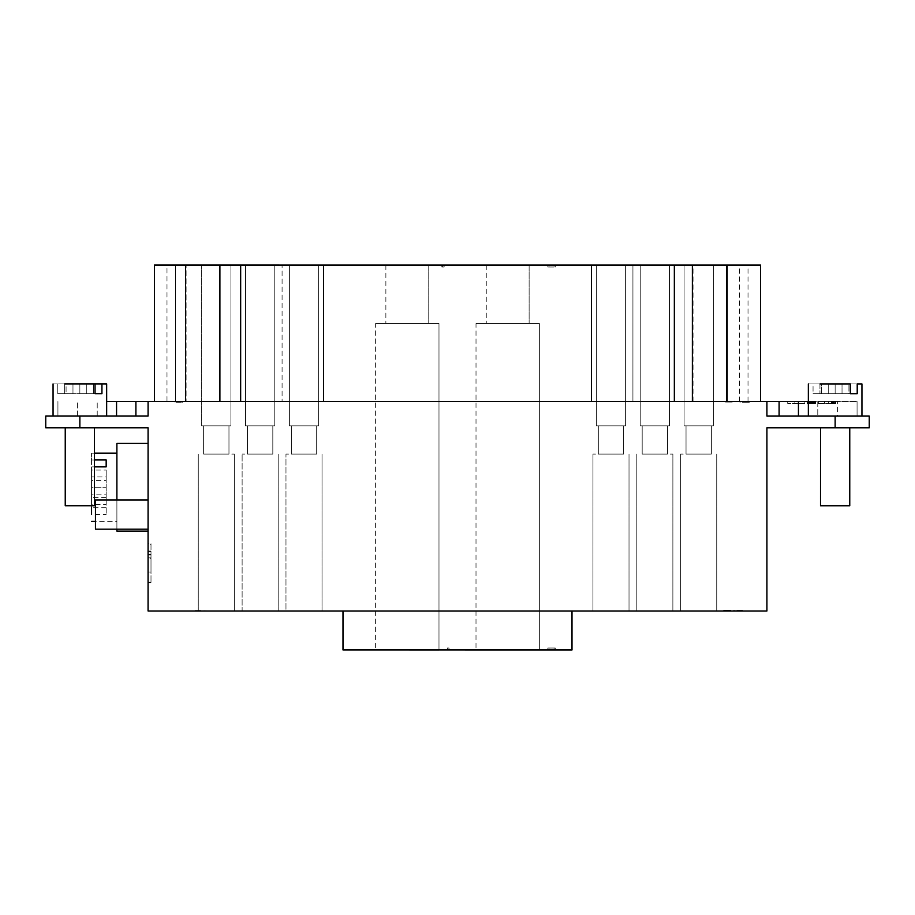 <?xml version="1.0" encoding="UTF-8"?>
<svg xmlns="http://www.w3.org/2000/svg" width="915" height="915" viewBox="0 0 915 915"><rect width="100%" height="100%" fill="white"/><g stroke="black" fill="none" stroke-linecap="round" stroke-linejoin="round"><path stroke-width="0.69" stroke-dasharray="4.58 3.43" d="M191.452 401.456L188.536 401.845L191.452 401.456M188.536 401.456L189.702 401.845L188.536 401.456M812.188 403.424L813.275 403.424L813.572 401.468L813.549 403.424L807.579 403.424L815.402 403.424L807.579 403.424L810.656 403.424L807.579 403.424L807.579 401.468L815.402 401.468L807.579 401.468L815.402 401.468L815.402 403.424L812.543 403.424L815.402 403.424L815.402 401.468L815.402 403.424L815.402 401.468L807.579 401.468L815.402 401.468L815.402 403.424L815.459 401.468L810.564 401.468L811.799 401.468L811.799 403.424L811.788 401.468L807.579 401.468L813.675 401.468L811.788 401.468L813.275 401.468L813.275 403.424L813.549 401.468L815.402 401.468L815.402 403.424L807.579 403.424L807.579 401.468L815.402 401.468L807.579 401.468L815.402 401.468L815.402 403.424L815.402 401.468L807.442 401.468L807.579 403.424L807.579 401.468L807.579 403.424L815.402 403.424L810.564 403.424L810.553 401.468L815.402 401.468L807.579 401.468L807.579 403.424L808.86 403.424L807.579 403.424L807.579 401.468L807.579 403.424L815.414 403.424L815.356 401.468L815.402 403.424L813.549 403.424L813.664 401.468L811.045 401.468L813.675 401.468L813.675 403.424L811.982 403.424L812.017 401.468L812.188 403.424L812.177 401.468L812.188 403.424L810.553 403.424L812.554 403.424L812.188 401.468M810.656 403.424L810.656 401.468L810.656 403.424M812.543 403.424L812.543 401.468L812.543 403.424M810.553 403.424L810.553 401.468L810.564 403.424L811.273 403.424L811.273 401.468L811.273 403.424L807.579 403.424L807.579 401.468L807.579 403.424L807.579 401.468L807.579 403.424L807.579 401.468L807.579 403.424L815.402 403.424L815.482 401.468L815.517 403.424L815.402 401.468L807.728 401.468L810.599 401.468L810.599 403.424M812.909 403.424L812.909 401.468M808.86 403.424L808.86 401.468L808.86 403.424M812.463 403.424L812.463 401.468L812.657 403.424L812.623 401.468L812.657 403.424L812.234 401.468L812.234 403.424L811.045 403.424L811.045 401.468L811.045 403.424L812.017 403.424L811.96 401.468L812.143 403.424L812.143 401.468L812.131 403.424L811.422 403.424L811.433 401.468L811.422 403.424L810.679 403.424L811.605 403.424L811.605 401.468L811.605 403.424L811.594 401.468L811.616 403.424L811.971 401.468L811.948 403.424L812.863 403.424L812.852 401.468L812.863 403.424L813.492 403.424L813.366 401.468L813.355 403.424L812.451 403.424M813.675 403.424L813.675 401.468L813.675 403.424L814.544 403.424L814.499 401.468L814.544 403.424L814.888 401.468L815.356 403.424L812.646 403.424L815.402 403.424L807.579 403.424L807.579 401.468L807.579 403.424L815.402 403.424L815.402 401.468L815.402 403.424L815.402 401.468L815.356 403.424L813.252 403.424L813.675 401.468M815.448 403.424L815.414 401.468L815.459 403.424M810.862 403.424L810.862 401.468M810.267 403.424L810.267 401.468L810.278 403.424M809.969 403.424L809.969 401.468M810.427 403.424L810.427 401.468L810.427 403.424M814.705 403.424L814.705 401.468M814.259 403.424L814.259 401.468M813.984 403.424L813.984 401.468M813.698 403.424L813.698 401.468M813.012 403.424L813.012 401.468M811.88 403.424L811.88 401.468L811.902 403.424L807.579 403.424L810.713 403.424L810.713 401.468L810.679 403.424L809.443 403.424L811.902 403.424L811.902 401.468M811.559 403.424L811.559 401.468M813.549 403.424L813.549 401.468M807.579 403.424L807.625 401.468M810.255 403.424L810.255 401.468M811.17 403.424L811.17 401.468M812.017 403.424L812.017 401.468M811.216 403.424L811.216 401.468M810.77 403.424L810.77 401.468M811.822 403.424L811.822 401.468M807.488 403.424L807.488 401.468M807.442 403.424L807.453 401.468M809.42 403.424L809.42 401.468M811.033 403.424L811.033 401.468M810.358 403.424L810.358 401.468M810.084 403.424L810.084 401.468M809.855 403.424L809.855 401.468M809.661 403.424L809.661 401.468M809.523 403.424L809.523 401.468M809.466 403.424L809.466 401.468M807.991 403.424L807.991 401.468M807.854 403.424L807.854 401.468M807.728 403.424L807.728 401.468M807.545 403.424L807.545 401.468M808.483 403.424L808.483 401.468M808.688 403.424L808.688 401.468M808.917 403.424L808.917 401.468M809.157 403.424L809.157 401.468M809.695 403.424L809.695 401.468M809.981 403.424L809.981 401.468M810.93 403.424L810.93 401.468M812.268 403.424L812.268 401.468M812.577 403.424L812.577 401.468M813.149 403.424L813.149 401.468M813.412 403.424L813.412 401.468L813.424 403.424M813.915 403.424L813.915 401.468M814.144 403.424L814.144 401.468M814.35 403.424L814.35 401.468M814.727 403.424L814.727 401.468M815.528 403.424L815.528 401.468M815.505 403.424L815.505 401.468L815.471 403.424M815.322 403.424L815.322 401.468M815.231 403.424L815.231 401.468M813.344 403.424L813.344 401.468M813.492 403.424L813.492 401.468L813.469 403.424M813.183 403.424L813.183 401.468M812.977 403.424L812.977 401.468M812.726 403.424L812.726 401.468M811.788 403.424L811.788 401.468M818.342 403.424L828.315 403.424L818.342 403.424C826.6 403.424 826.6 403.424 818.342 403.424C826.6 403.424 826.6 403.424 818.342 403.424L818.342 401.468C826.6 401.479 826.6 401.479 818.342 401.468C826.6 401.479 826.6 401.479 818.342 401.468L818.342 403.424M828.315 403.424C837.843 403.424 837.843 403.424 828.315 403.424C837.843 403.424 837.843 403.424 828.315 403.424L828.315 401.479L818.342 401.468L828.315 401.479L828.315 403.424M828.315 401.479C837.843 401.479 837.843 401.479 828.315 401.479C837.843 401.479 837.843 401.479 828.315 401.479M794.861 403.424L804.834 403.424L794.861 403.424C785.333 403.424 785.333 403.424 794.861 403.424C785.333 403.424 785.333 403.424 794.861 403.424L794.861 401.468C785.333 401.468 785.333 401.468 794.861 401.468C785.333 401.468 785.333 401.468 794.861 401.468L794.861 403.424M804.834 403.424C796.553 403.424 796.553 403.424 804.834 403.424C796.553 403.424 796.553 403.424 804.834 403.424L804.834 401.468C796.553 401.468 796.553 401.468 804.834 401.468C796.553 401.468 796.553 401.468 804.834 401.468L804.834 403.424M804.834 401.468L794.861 401.468L804.834 401.468M834.206 401.479L834.206 403.424L833.588 403.424L833.588 401.479L833.588 403.424L834.206 403.424L834.206 401.479L833.588 401.479L834.206 401.479L834.206 403.424M833.153 403.424L834.606 403.424L833.153 403.424L833.153 401.479L832.467 401.479L832.467 403.424L833.233 403.424L832.467 403.424L832.467 401.479L833.233 401.479L833.233 403.424L833.233 401.479L832.467 401.479L832.467 403.424L832.467 401.479L834.606 401.479L834.526 403.424M834.526 401.479L834.308 403.424M834.308 401.479L833.977 403.424M833.977 401.479L833.702 403.424M833.702 401.479L833.508 403.424L835.326 403.424L831.175 403.424L835.887 403.424L833.531 403.424M833.531 401.479L835.887 401.479L831.724 401.479L833.531 401.479L833.382 403.424M737.582 401.468L739.331 401.468L736.415 401.468L737.582 401.845M749.568 401.456L749.568 402.234L749.568 401.456L744.89 401.468L749.568 401.468M744.89 401.456L744.89 402.234L749.568 402.234L743.723 402.234L744.89 402.234L744.89 401.456L743.723 401.468L744.89 401.468L744.89 402.234L744.89 401.468M743.723 401.456L743.723 402.234L742.157 402.234L743.723 402.234L743.723 401.456L742.157 401.468L743.723 401.468L743.723 402.234L743.723 401.468M748.39 401.456L748.39 402.234M746.434 401.456L746.434 402.234M747.612 401.456L747.612 402.234M742.751 401.468L740.018 401.468L744.696 401.468L740.018 402.028L742.751 402.028M740.018 402.028L737.296 401.468L740.018 402.028M731.645 402.051L725.401 402.051L731.645 402.051L731.645 401.468L726.579 401.468L731.645 401.468L731.645 402.051L731.645 401.468L725.401 401.468L732.812 401.468L725.401 401.468L725.401 402.051L732.812 402.051L725.401 402.051L725.401 401.468L731.645 401.468L731.645 402.051L726.579 402.051L731.645 402.051L731.645 401.468L731.645 402.051M726.579 402.051L726.579 401.468M732.812 402.051L732.812 401.468M725.401 401.468L725.401 402.051M181.319 402.234L175.085 402.234L181.319 402.234L181.319 401.456L176.252 401.456L181.319 401.456L181.319 402.234L181.319 401.456L175.085 401.456L182.485 401.456L175.085 401.456L175.085 402.234L182.485 402.234L175.085 402.234L175.085 401.456L181.319 401.456L181.319 402.234L176.252 402.234L181.319 402.234L181.319 401.456L181.319 402.234M176.252 402.234L176.252 401.456M182.485 402.234L182.485 401.456M175.085 401.456L175.085 402.234M850.332 393.679L850.332 383.934L835.143 383.934L835.143 393.679L821.361 393.679L821.361 383.934L828.247 383.934L819.954 383.934L819.954 393.679L819.954 383.934L835.143 383.934L828.247 383.934L828.247 393.679L828.247 383.934L813.058 383.934L813.058 393.679L850.332 393.679L813.058 393.679L848.926 393.679L848.926 383.934L857.218 383.934L857.218 393.679L835.143 393.679L835.143 383.934L848.926 383.934L848.926 393.679L842.029 393.679L842.029 383.934L861.941 383.934L861.941 416.096L808.345 416.096L861.941 416.096L808.345 416.096L861.941 416.096L835.143 416.096L835.143 427.785L820.526 427.785L849.761 427.785L766.919 427.785L766.919 611.003L148.07 610.991L148.081 427.774L65.24 427.774L94.474 427.774L79.857 427.774L79.857 416.073L106.655 416.073L45.75 416.073M857.218 393.679L842.029 393.679L842.029 383.934L842.029 393.679L848.926 393.679L842.029 393.679L842.029 383.934L821.361 383.934L828.247 383.934L821.361 383.934L821.361 393.679L828.247 393.679L821.361 393.679L828.247 393.679L828.247 383.934L828.247 393.679L813.058 393.679L813.058 383.934L808.345 383.934L835.143 383.934L835.143 393.679L835.143 383.934L850.332 383.934L819.954 383.934L861.941 383.934L819.954 383.934M798.44 416.096L779.1 416.096L817.781 416.096L798.44 416.096L798.44 401.468L106.666 401.456M808.345 416.096L808.345 401.468L857.069 401.479L798.44 401.468M837.58 416.096L817.781 416.096L857.069 416.096L857.069 401.479L857.069 416.096L837.58 416.096L837.58 401.479L837.58 416.096M857.069 416.096L857.069 401.479M79.857 505.732L94.474 505.732L79.857 505.732M79.857 427.774L94.474 427.774L94.474 505.732M106.174 480.398L106.174 470.058L91.557 470.058L91.557 480.398L106.174 480.398L106.174 504.52L91.557 504.52L91.557 494.18L106.174 494.18L106.174 514.607L106.174 487.295L91.557 487.283L91.557 504.52M106.174 504.52L106.174 494.18M106.174 497.623L91.557 497.623M94.474 466.867L91.557 466.867L91.557 487.283L91.557 470.058M91.557 494.18L91.557 514.607L106.174 514.607M91.557 466.867L91.557 505.732L91.557 453.177L91.557 459.971L94.474 459.971M106.174 507.711L91.557 507.711L91.557 487.283L106.174 487.295L106.174 476.955L91.557 476.955M106.174 476.955L106.174 470.058M91.557 480.398L91.557 459.971M148.081 499.956L95.457 499.956L95.457 529.19L148.081 529.19L148.081 499.956L116.891 499.956L116.891 529.19L116.891 499.956L148.081 499.956L148.081 443.432L116.891 443.432L116.891 499.956L95.457 499.956L116.891 499.956L116.891 521.401L116.891 453.177M95.457 529.19L148.081 529.19L95.457 529.19L95.457 499.956L95.457 521.401L116.891 521.401M116.891 529.19L116.891 531.146L148.081 531.146L148.081 529.19M148.07 557.875L150.998 557.875L148.081 557.875L150.998 558.367L150.998 572.012L150.998 558.367L148.07 558.367L148.07 572.012L150.998 572.012L148.081 572.012M150.998 554.947L148.081 554.947L150.998 554.947M150.998 554.467L148.081 554.467L150.998 554.467M150.998 551.059L148.081 551.059L150.998 551.059M150.998 551.539L148.081 551.539L150.998 551.539M150.998 544.231L150.998 582.237L150.998 544.231L148.081 544.231M150.998 543.75L150.998 582.729L150.998 543.75L148.081 543.75M216.295 610.991L194.666 610.614M200.9 610.614L195.833 610.614L200.9 610.991M185.608 611.003L188.524 610.991M197.102 610.614L195.353 610.614L197.102 610.991M742.545 610.511L735.145 610.511M741.379 610.511L736.312 610.511L741.379 611.003M723.25 611.003L723.25 610.225L723.25 611.003L727.928 611.003L723.25 611.003L723.25 610.408L723.25 611.003L727.928 610.408L725.206 610.408M726.384 610.408L724.428 611.003L730.65 611.003L727.928 611.003L727.928 610.408L729.106 610.408L727.928 611.003L727.928 610.408L727.928 611.003L729.106 610.408L730.662 611.003M726.373 610.225L724.428 610.225L724.428 611.003L724.44 610.408M724.428 610.225L727.928 610.225L727.928 611.003L727.928 610.225L727.928 611.003L727.928 610.225L729.095 610.225L729.095 611.003L729.095 610.225L730.65 610.225L730.65 611.003L730.65 610.225L729.095 610.225L729.095 611.003L729.095 610.225L725.195 610.225M447.263 649.97L447.263 648.026L447.263 649.97L449.013 649.982L447.263 649.982M449.013 649.97L449.013 648.026L447.263 648.026L450.18 648.026L449.013 648.026L449.013 649.982L450.18 649.982L449.013 649.982L449.013 648.026M549.011 265.03L554.078 265.03L549.011 265.03L554.078 265.03L554.078 266.974L547.845 266.974L555.256 266.974L547.845 266.974L554.078 266.974L554.078 265.03L547.845 265.03L555.256 265.03L547.845 265.03L547.845 266.974L547.845 265.03L549.011 265.03L549.011 266.974L554.078 266.974L554.078 265.03L554.078 266.974L549.011 266.974L549.011 265.03L549.011 266.974M547.845 265.03L547.845 266.974M539.358 649.982L539.37 323.498L539.358 649.982L539.37 323.498L539.358 649.982L476.006 649.982L539.358 649.982L539.37 323.498L476.017 323.498L539.37 323.498L476.017 323.498L539.37 323.498L476.017 323.498L539.37 323.498L539.358 649.982L476.006 649.982L539.358 649.982L476.006 649.982L476.017 323.498M529.133 323.498L486.254 323.498L529.133 323.498L486.254 323.498L529.133 323.498L486.254 323.498L529.133 323.498L529.133 265.03L486.254 265.03L529.133 265.03L529.133 323.498L529.133 265.03L486.254 265.03L529.133 265.03L486.254 265.03L529.133 265.03L529.133 323.498M438.983 649.982L438.983 323.498L438.983 649.982L438.983 323.498L438.983 649.982L375.63 649.97L438.983 649.982L438.983 323.498L375.642 323.498L438.983 323.498L375.642 323.498L438.983 323.498L375.642 323.498L438.983 323.498L438.983 649.982L375.63 649.97L438.983 649.982L375.63 649.97L375.642 323.498M428.758 323.498L385.867 323.498L428.758 323.498L385.867 323.498L428.758 323.498L385.867 323.498L428.758 323.498L428.758 265.03L385.878 265.03L428.758 265.03L428.758 323.498L428.758 265.03L385.878 265.03L428.758 265.03L385.878 265.03L428.758 265.03L428.758 323.498M698.705 454.092L680.668 454.092L698.705 454.092M698.694 611.003L716.731 611.003L698.694 611.003M711.367 454.092L686.033 454.092L711.367 454.092L686.033 454.092L711.367 454.092L686.033 454.092L711.367 454.092L686.033 454.092L711.367 454.092L686.033 454.092L711.367 454.092L686.033 454.092L711.367 454.092L711.367 425.83L686.033 425.83L711.367 425.83L711.367 454.092L711.367 425.83L686.033 425.83L711.367 425.83L686.033 425.83L711.367 425.83L711.367 454.092L711.367 425.83L686.033 425.83L711.367 425.83L686.033 425.83L711.367 425.83L711.367 454.092L711.367 425.83L686.033 425.83L711.367 425.83L711.367 454.092M684.088 425.83L713.323 425.83L684.088 425.83L713.323 425.83L684.088 425.83L713.323 425.83L684.088 425.83L713.323 425.83L684.088 425.83L713.323 425.83L684.088 425.83L713.323 425.83L684.088 425.83L684.088 265.03L713.323 265.03L684.088 265.03L684.088 425.83L684.088 265.03L713.323 265.03L684.088 265.03L713.323 265.03L684.088 265.03L684.088 425.83L684.088 265.03L713.323 265.03L684.088 265.03L713.323 265.03L684.088 265.03L684.088 425.83L684.088 265.03L713.323 265.03L684.088 265.03L684.088 425.83M654.843 454.092L672.88 454.092L654.843 454.092M654.843 611.003L672.868 611.003L654.843 611.003M667.515 454.092L642.181 454.092L667.515 454.092L642.181 454.092L667.515 454.092L642.181 454.092L667.515 454.092L642.181 454.092L667.515 454.092L642.181 454.092L667.515 454.092L642.181 454.092L667.515 454.092L667.515 425.83L642.181 425.83L667.515 425.83L667.515 454.092L667.515 425.83L642.181 425.83L667.515 425.83L642.181 425.83L667.515 425.83L667.515 454.092L667.515 425.83L642.181 425.83L667.515 425.83L642.181 425.83L667.515 425.83L667.515 454.092L667.515 425.83L642.181 425.83L667.515 425.83L667.515 454.092M640.226 425.83L669.471 425.83L640.226 425.83L669.471 425.83L640.226 425.83L669.471 425.83L640.226 425.83L669.471 425.83L640.226 425.83L669.471 425.83L640.226 425.83L669.471 425.83L640.226 425.83L640.237 265.03L669.471 265.03L640.237 265.03L640.226 425.83L640.237 265.03L669.471 265.03L640.237 265.03L669.471 265.03L640.237 265.03L640.226 425.83L640.237 265.03L669.471 265.03L640.237 265.03L669.471 265.03L640.237 265.03L640.226 425.83L640.237 265.03L669.471 265.03L640.237 265.03L640.226 425.83M610.991 454.092L592.966 454.092L610.991 454.092M610.991 611.003L592.954 611.003L610.991 611.003M623.664 454.092L598.318 454.092L623.664 454.092L598.318 454.092L623.664 454.092L598.318 454.092L623.664 454.092L598.318 454.092L623.664 454.092L598.318 454.092L623.664 454.092L598.318 454.092L623.664 454.092L623.664 425.83L598.318 425.83L623.664 425.83L623.664 454.092L623.664 425.83L598.318 425.83L623.664 425.83L598.318 425.83L623.664 425.83L623.664 454.092L623.664 425.83L598.318 425.83L623.664 425.83L598.318 425.83L623.664 425.83L623.664 454.092L623.664 425.83L598.318 425.83L623.664 425.83L623.664 454.092M596.374 425.83L625.608 425.83L596.374 425.83L625.608 425.83L596.374 425.83L625.608 425.83L596.374 425.83L625.608 425.83L596.374 425.83L625.608 425.83L596.374 425.83L625.608 425.83L596.374 425.83L596.374 265.03L625.62 265.03L596.374 265.03L596.374 425.83L596.374 265.03L625.62 265.03L596.374 265.03L625.62 265.03L596.374 265.03L596.374 425.83L596.374 265.03L625.62 265.03L596.374 265.03L625.62 265.03L596.374 265.03L596.374 425.83L596.374 265.03L625.62 265.03L596.374 265.03L596.374 425.83M216.295 454.08L234.332 454.092L216.295 454.08M203.622 454.08L228.967 454.092L203.622 454.08L203.633 425.818L228.967 425.83L203.633 425.818L228.967 425.83L203.633 425.818L228.967 425.83L203.633 425.818L228.967 425.83L203.633 425.818L228.967 425.83L203.633 425.818L228.967 425.83L203.633 425.818L203.622 454.08L228.967 454.092L203.622 454.08L228.967 454.092L203.622 454.08L203.633 425.818L203.633 454.08L228.967 454.092L203.633 454.08L228.967 454.092L203.633 454.08L203.633 425.818L203.633 454.08L228.967 454.092L203.633 454.08L203.633 425.818L203.633 454.08M230.923 265.018L230.912 425.83L230.923 265.018L230.912 425.83L230.923 265.018L230.912 425.83L201.677 425.818L230.912 425.83L230.923 265.018L201.677 265.018L230.923 265.018L201.677 265.018L230.923 265.018L201.677 265.018L230.923 265.018L201.677 265.018L230.923 265.018L201.677 265.018L230.923 265.018L230.912 425.83L201.677 425.818L230.912 425.83L201.677 425.818L230.912 425.83L230.923 265.018L230.912 425.83L201.677 425.818L230.912 425.83L201.677 425.818L230.912 425.83L230.923 265.018L230.912 425.83L201.677 425.818L230.912 425.83L230.923 265.018L201.677 265.018L201.677 425.818L201.677 265.018M260.157 454.092L242.12 454.092L260.157 454.092M260.146 610.991L278.183 610.991L242.12 610.991L278.183 610.991L242.12 610.991L278.183 610.991L242.12 610.991L278.183 610.991L242.12 610.991L278.183 610.991L242.12 610.991L260.146 610.991L242.12 610.991L242.12 454.092L242.12 610.991M247.485 454.092L272.819 454.092L247.485 454.092L247.485 425.83L272.819 425.83L247.485 425.83L272.819 425.83L247.485 425.83L272.819 425.83L247.485 425.83L272.819 425.83L247.485 425.83L272.819 425.83L247.485 425.83L272.819 425.83L247.485 425.83L247.485 454.092L272.819 454.092L247.485 454.092L272.819 454.092L247.485 454.092L247.485 425.83L247.485 454.092L272.819 454.092L247.485 454.092L272.819 454.092L247.485 454.092L247.485 425.83L247.485 454.092L272.819 454.092L247.485 454.092L247.485 425.83L247.485 454.092M274.775 425.83L245.529 425.83L274.775 425.83L274.775 265.018L245.54 265.018L274.775 265.018L245.54 265.018L274.775 265.018L245.54 265.018L274.775 265.018L245.54 265.018L274.775 265.018L245.54 265.018L274.775 265.018L245.54 265.018L274.775 265.018L274.775 425.83L245.529 425.83L274.775 425.83L245.529 425.83L274.775 425.83L274.775 265.018L274.775 425.83L245.529 425.83L274.775 425.83L245.529 425.83L274.775 425.83L274.775 265.018L274.775 425.83L245.529 425.83L274.775 425.83L274.775 265.018L274.775 425.83M304.009 454.092L285.972 454.092L304.009 454.092M304.009 610.991L285.972 610.991L322.034 610.991L285.972 610.991L322.034 610.991L285.972 610.991L322.034 610.991L285.972 610.991L322.034 610.991L285.972 610.991L304.009 610.991L285.972 610.991L285.972 454.092L285.972 610.991M291.336 454.092L316.682 454.092L291.336 454.092L291.336 425.83L316.682 425.83L291.336 425.83L316.682 425.83L291.336 425.83L316.682 425.83L291.336 425.83L316.682 425.83L291.336 425.83L316.682 425.83L291.336 425.83L316.682 425.83L291.336 425.83L291.336 454.092L316.682 454.092L291.336 454.092L316.682 454.092L291.336 454.092L291.336 425.83L291.336 454.092L316.682 454.092L291.336 454.092L316.682 454.092L291.336 454.092L291.336 425.83L291.336 454.092L316.682 454.092L291.336 454.092L291.336 425.83L291.336 454.092M318.626 425.83L289.392 425.83L318.626 425.83L318.626 265.03L289.392 265.018L318.626 265.03L289.392 265.018L318.626 265.03L289.392 265.018L318.626 265.03L289.392 265.018L318.626 265.03L289.392 265.018L318.626 265.03L289.392 265.018L318.626 265.03L318.626 425.83L289.392 425.83L318.626 425.83L289.392 425.83L318.626 425.83L318.626 265.03L318.626 425.83L289.392 425.83L318.626 425.83L289.392 425.83L318.626 425.83L318.626 265.03L318.626 425.83L289.392 425.83L318.626 425.83L318.626 265.03L318.626 425.83M444.141 265.03L444.141 266.974L444.141 265.03L442.38 265.03L444.141 265.03M442.38 265.03L442.38 266.974L444.141 266.974L441.213 266.974L442.38 266.974L442.38 265.03L441.213 265.03L442.38 265.03L442.38 266.974M441.213 265.03L441.213 266.974L441.213 265.03M760.582 401.468L154.418 401.456L760.582 401.468L760.594 265.03L282.083 265.018L282.083 401.456L282.083 265.018L186.1 265.018L186.1 401.456L186.1 265.018M726.476 265.03L726.476 401.468M591.502 265.03L591.502 401.468M240.668 265.018L240.656 401.456M154.418 265.018L166.988 265.018L166.988 401.456M175.371 401.456L175.371 265.018L175.371 401.456L175.371 265.018L175.371 401.456L175.371 265.018L166.988 265.018M632.917 401.468L632.928 265.03L632.917 401.468M727.505 265.03L727.505 401.468L727.505 265.03M739.629 401.468L739.64 265.03M554.078 649.982L554.078 648.026L549 648.026L549 649.982L554.067 649.982L554.078 648.026L554.067 649.982L554.078 648.026L549 648.026L555.245 648.026L549 648.026L549 649.982L554.078 649.982L549 649.982L549 648.026L549 649.982L555.245 649.982L547.833 649.982L547.833 648.026L555.245 648.026L547.833 648.026L547.833 649.982L547.833 648.026M555.245 648.026L555.245 649.982M342.988 610.991L342.988 649.97L572.001 649.982L572.001 611.003L342.988 610.991L572.001 611.003M733.475 611.003L735.237 611.003L733.475 611.003M735.237 611.003L733.475 610.614L735.237 610.614M835.143 505.755L820.515 505.755L835.143 505.755M820.526 427.785L849.761 427.785L835.143 427.785L849.761 427.785L849.761 505.755M835.143 416.096L766.919 416.085L779.1 416.096L766.919 416.085L766.919 401.468M101.942 393.667L86.753 393.667L86.753 383.911L86.753 393.667L95.046 393.667L79.857 393.667L93.639 393.667L93.639 383.911L86.753 383.911L95.046 383.911L79.857 383.911L93.639 383.911L93.639 393.667L86.753 393.667L86.753 383.911L101.942 383.911L101.942 393.667L79.857 393.667L79.857 383.911L66.074 383.911L72.971 383.911L72.971 393.667L66.074 393.656L66.074 383.911L72.971 383.911L57.782 383.911L57.782 393.656L64.668 393.656L64.668 383.911L79.857 383.911L66.074 383.911L66.074 393.656L72.971 393.667L57.782 393.656L86.753 393.667L86.753 383.911L53.059 383.911L57.782 383.911L57.782 393.656L72.971 393.667L72.971 383.911L72.971 393.667L66.074 393.656L72.971 393.667L72.971 383.911L64.668 383.911L101.942 383.911M64.668 383.911L64.668 393.656L72.971 393.667L79.857 393.667L79.857 383.911L79.857 393.667L79.857 383.911L95.046 383.911L64.668 383.911L106.666 383.923L106.655 416.073M95.046 393.667L95.046 383.911M148.081 416.073L148.081 401.456L148.081 416.073L79.857 416.073M135.9 416.073L57.931 416.073L57.931 401.456L57.931 416.073L135.9 416.073L135.9 401.456M869.25 427.785L869.25 416.096L869.25 427.785M181.708 401.456L178.791 401.456L181.708 401.456M179.958 401.456L181.708 401.845L179.958 401.845M813.069 403.424L813.069 401.468M812.646 403.424L812.646 401.468M833.588 403.424L833.588 401.479M817.781 401.468L817.781 416.096L817.781 401.468M555.256 265.03L555.256 266.974M748.013 401.468L748.024 265.03M219.714 401.456L219.714 265.018M693.902 401.468L693.902 265.03M116.56 416.073L116.56 401.456M97.219 416.073L97.219 401.456L97.219 416.073M77.42 416.073L77.42 401.456L77.42 416.073M57.931 416.073L57.931 401.456M779.1 401.468L779.1 416.096M824.529 401.479L824.529 403.424M835.464 401.479L835.464 403.424M798.623 401.468L798.623 403.424M787.712 401.468L787.712 403.424M831.724 401.479L831.724 403.424M835.326 401.479L835.326 403.424M835.887 403.424L835.887 401.479M831.175 403.424L831.175 401.479M94.474 453.177L91.557 453.177M150.998 582.237L148.07 582.237M150.998 582.729L148.07 582.729M554.078 265.03L554.078 266.974L554.078 265.03M486.254 265.03L486.254 323.498M385.878 265.03L385.867 323.498M680.668 454.092L680.668 611.003L680.668 454.092M716.731 454.092L716.731 611.003L716.731 454.092M686.033 425.83L686.033 454.092L686.033 425.83M713.323 265.03L713.323 425.83L713.323 265.03M636.817 454.092L636.817 611.003L636.817 454.092M672.88 454.092L672.868 611.003L672.88 454.092M642.181 425.83L642.181 454.092L642.181 425.83M669.471 265.03L669.471 425.83L669.471 265.03M592.966 454.092L592.954 611.003L592.966 454.092M629.017 454.092L629.017 611.003L629.017 454.092M598.318 425.83L598.318 454.092L598.318 425.83M625.62 265.03L625.608 425.83L625.62 265.03M234.32 610.991L234.332 454.092L234.32 610.991M198.269 610.991L198.269 454.08L198.269 610.991M228.967 454.092L228.967 425.83L228.967 454.092M278.183 610.991L278.183 454.092L278.183 610.991M272.819 454.092L272.819 425.83L272.819 454.092M245.529 425.83L245.54 265.018L245.529 425.83M322.034 610.991L322.034 454.092L322.034 610.991M316.682 454.092L316.682 425.83L316.682 454.092M289.392 425.83L289.392 265.018L289.392 425.83M549 649.982L549 648.026L549 649.982"/><path stroke-width="1.37" d="M807.442 403.424L807.442 401.468L807.453 403.424M807.488 403.424L807.488 401.468M807.545 403.424L807.545 401.468M807.613 403.424L807.613 401.468M807.716 403.424L807.716 401.468M807.831 403.424L807.831 401.468M807.956 403.424L807.956 401.468M808.117 403.424L808.117 401.468M808.288 403.424L808.288 401.468M94.474 505.732L65.24 505.732L94.474 505.732L94.474 427.774L79.857 427.774L148.081 427.774L148.07 610.991L766.919 611.003L766.919 427.785L869.25 427.785L869.25 416.096L861.941 416.096L861.941 383.934L857.218 383.934L857.218 393.679L850.332 393.679L857.218 393.679M850.332 393.679L850.332 383.934L819.954 383.934M849.761 505.755L820.515 505.755L849.761 505.755L849.761 427.785L869.25 427.785L869.25 416.096L766.919 416.085L766.919 401.468L808.345 401.468L808.345 383.934L808.345 416.096M79.857 427.774L65.24 427.774L65.24 505.732L65.24 427.774L45.75 427.774L45.75 416.073L79.857 416.073L79.857 427.774L45.75 427.774L45.75 416.073L45.75 427.774M106.174 466.867L106.174 459.971L106.174 466.867L94.474 466.867M91.557 507.711L91.557 514.607M94.474 459.971L106.174 459.971M94.474 453.177L116.891 453.177L116.891 499.956L116.891 443.432L148.081 443.432L148.081 499.956L95.457 499.956L95.457 529.19L95.457 521.401L91.557 521.401M148.081 499.956L148.081 531.146L116.891 531.146L116.891 529.19M148.081 529.19L95.457 529.19M148.07 572.012L148.07 557.875M148.081 544.231L148.07 582.237L148.081 544.231M148.081 543.75L148.07 582.729L148.081 543.75M194.666 610.991L216.295 610.991M188.524 610.991L185.608 610.991M735.145 611.003L742.545 611.003M730.662 611.003L723.25 611.003M476.006 649.982L539.358 649.982M698.694 611.003L716.731 611.003L698.694 611.003M654.843 611.003L672.868 611.003L654.843 611.003M610.991 611.003L592.954 611.003L610.991 611.003M230.923 265.018L201.677 265.018M260.146 610.991L242.12 610.991M304.009 610.991L285.972 610.991M760.594 265.03L760.582 401.468L760.594 265.03L726.476 265.03L726.476 401.468L726.476 265.03L674.344 265.03L674.344 401.468L674.344 265.03L591.502 265.03L591.502 401.468M240.656 401.456L240.668 265.018L323.498 265.03L323.498 401.468L323.498 265.03L591.502 265.03M154.418 401.456L154.418 265.018L154.418 401.456L154.418 265.018L185.608 265.018L185.596 401.456L185.608 265.018L240.668 265.018M186.1 265.018L175.371 265.018M375.63 649.97L438.983 649.982M547.833 649.982L554.067 649.982M572.001 611.003L572.001 649.982L342.988 649.97L342.988 610.991M835.143 416.096L835.143 427.785L820.526 427.785L820.515 505.755L820.526 427.785M95.046 393.667L95.046 383.911L101.942 383.911L101.942 393.667L95.046 393.667L101.942 393.667M106.655 416.073L106.666 383.923L101.942 383.911M95.046 383.911L64.668 383.911M106.666 401.456L148.081 401.456L148.081 416.073L79.857 416.073M766.919 401.468L148.081 401.456L148.081 416.073M798.44 401.468L798.44 416.096M779.1 401.468L779.1 416.096M692.369 401.468L692.369 265.03M219.897 401.456L219.897 265.018M135.9 416.073L135.9 401.456M116.56 416.073L116.56 401.456M53.059 416.073L53.059 383.911L53.059 416.073"/></g></svg>

